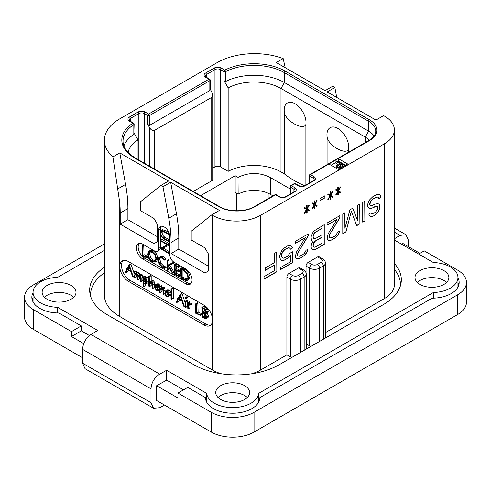 <?xml version="1.0" encoding="UTF-8"?>
<svg xmlns="http://www.w3.org/2000/svg" width="491" height="491" viewBox="0 0 491 491"><rect width="100%" height="100%" fill="white"/><g stroke="black" fill="none" stroke-linecap="round" stroke-linejoin="round"><path stroke-width="0.74" d="M457.943 277.832A27.214 15.712 180 0 1 459.153 282.466A27.214 15.712 180 0 1 432.092 298.178L259.886 397.6A27.214 15.712 180 0 1 232.673 413.219A27.214 15.712 180 0 1 205.459 397.6L187.771 387.387L177.938 393.064L177.938 398.005L156.654 385.717L156.654 400.527L211.29 432.074A30.239 17.455 180 0 0 254.05 432.074L457.594 314.559A30.239 17.455 180 0 0 466.45 302.217L466.45 282.466A30.239 17.455 0 0 0 457.594 270.124L424.242 250.864L418.682 254.074M33.406 309.625L33.406 329.375A30.239 17.455 180 0 1 24.55 317.026L24.55 297.276A30.239 17.455 0 0 0 33.406 309.625L71.465 331.597L71.465 336.531L83.758 343.632M33.406 329.375L82.58 357.761M104.374 250.379L57.662 277.347A26.005 15.012 0 0 0 33.057 292.341A26.005 15.012 0 0 0 57.662 307.329L97.709 330.449L90.982 334.469C85.808 338.066 83.01 343.031 82.58 349.371L151.001 388.872L151.001 402.694L153.548 408.26L159.698 407.72L164.485 405.05M153.548 408.26L85.041 368.704L82.58 363.193L82.58 349.371M104.374 243.959L33.406 284.933A30.239 17.455 0 0 0 24.55 297.276M401.699 244.266L402.958 243.518L419.965 253.331M394.39 238.761L400.018 235.398L394.39 232.151M408.42 246.666L408.42 240.252L405.959 234.741L400.018 235.398M177.938 393.064L211.29 412.323A30.239 17.455 0 0 0 254.05 412.323L457.594 294.809A30.239 17.455 0 0 0 466.45 282.466M156.654 385.717L166.664 380.138L166.664 370.263L159.698 374.142C154.34 377.634 151.443 382.544 151.001 388.872M166.664 370.263L206.705 393.383A26.005 15.012 0 0 0 232.673 407.585A26.005 15.012 0 0 0 258.64 393.383L433.338 292.519A26.005 15.012 0 0 0 457.943 277.525A26.005 15.012 0 0 0 433.338 262.538L394.39 240.05M394.39 263.514A60.473 34.916 180 0 1 401.331 279.747A60.473 34.916 180 0 1 383.618 304.438L279.281 364.678A60.473 34.916 180 0 1 193.761 364.678L107.382 314.805A60.473 34.916 180 0 1 89.669 290.12A60.473 34.916 180 0 1 104.374 267.3M220.698 399.484A16.933 9.777 0 0 0 239.154 401.607A16.933 9.777 0 0 0 249.606 392.573A16.933 9.777 0 0 0 244.647 385.662A16.933 9.777 0 0 0 226.191 383.539A16.933 9.777 0 0 0 215.739 392.573A16.933 9.777 0 0 0 220.698 399.484M47.087 299.252A16.933 9.777 0 0 0 65.542 301.37A16.933 9.777 0 0 0 75.995 292.341A16.933 9.777 0 0 0 71.035 285.431A16.933 9.777 0 0 0 52.58 283.307A16.933 9.777 0 0 0 42.128 292.341A16.933 9.777 0 0 0 47.087 299.252M419.965 284.442A16.933 9.777 0 0 0 438.42 286.56A16.933 9.777 0 0 0 448.872 277.525A16.933 9.777 0 0 0 443.913 270.615A16.933 9.777 0 0 0 425.458 268.497A16.933 9.777 0 0 0 415.005 277.525A16.933 9.777 0 0 0 419.965 284.442M166.664 380.138L183.499 389.86M206.705 402.215L206.705 393.383M258.64 402.215L258.64 393.383M433.338 298.154L433.338 292.519M458.815 284.933A27.214 15.712 0 0 0 457.943 282.773M33.057 292.648A27.214 15.712 180 0 0 31.847 297.276A27.214 15.712 180 0 0 58.908 312.988L81.297 325.914L71.465 331.597M57.662 312.97L57.662 307.329M81.297 325.914L81.297 330.854L89.448 335.556M33.057 297.583A27.214 15.712 0 0 0 32.185 299.749M81.297 330.854L71.465 336.531M400.724 284.688A60.473 34.916 0 0 0 400.447 283.694M90.553 294.06A60.473 34.916 0 0 0 90.276 295.054M336.703 97.427L334.868 87.478L332.732 86.244L325.036 90.688L276.286 62.547L283.178 58.564A52.611 30.374 0 0 0 217.28 62.547L119.786 118.834A52.611 30.374 0 0 0 104.374 140.309A52.611 30.374 0 0 0 112.893 156.881L119.786 152.904L168.53 181.044L160.833 185.488L162.969 186.727L170.665 182.278L219.416 210.424L211.719 214.868L212.572 215.365A33.867 19.554 0 0 0 260.469 215.365L260.469 370.11L286.891 354.852L290.482 356.926A7.015 4.051 180 0 0 291.722 357.491M90.553 296.055A60.473 34.916 180 0 1 90.528 295.054A60.473 34.916 180 0 1 104.374 272.824M221.515 373.811A33.867 19.554 180 0 1 212.572 370.11L119.786 316.535A52.611 30.374 180 0 1 104.374 295.054L104.374 140.309M260.469 370.11A33.867 19.554 180 0 1 251.521 373.811M286.891 354.852L286.891 277.133A3.026 1.743 -60 0 1 289.033 273.432L292.624 275.5A3.026 1.743 120 0 0 290.482 279.207L290.482 356.926M292.624 275.5A3.989 2.302 0 0 0 298.264 275.5L302.033 273.327A3.989 2.302 0 0 0 302.033 270.068L298.436 268L289.033 273.432M298.436 268A3.026 1.743 -60 0 1 299.952 267.847L303.542 269.921A3.026 1.743 -60 0 0 302.033 270.068M260.469 215.365L384.471 143.765A33.867 19.554 0 0 0 394.39 129.943A33.867 19.554 0 0 0 384.471 116.115L383.618 115.624L375.922 120.068L327.172 91.921L334.868 87.478M325.38 332.628L384.471 298.516A33.867 19.554 180 0 0 394.39 284.688L394.39 129.943M317.597 256.94A3.026 1.743 -60 0 1 319.107 256.787L322.697 258.861A3.026 1.743 -60 0 0 321.188 259.009L317.597 256.94L308.188 262.366L311.779 264.44A3.026 1.743 120 0 0 309.643 268.147L309.643 345.867L306.224 343.89M306.046 272.953L306.046 266.073A3.026 1.743 -60 0 1 308.188 262.366M370.932 212.83L368.796 214.064L369.152 215.119L370.22 216.181L371.644 216.623L373.424 216.015L376.634 213.738L379.482 209.577L379.838 206.005L379.482 204.532L378.058 203.673L375.21 204.06L371.644 205.698L370.576 205.471L369.864 204.624L370.576 201.691L373.068 198.99L377.346 196.94L378.414 197.585L378.77 198.64L380.912 197.407L380.556 195.927L379.482 194.448L377.702 194.215L373.068 196.468L369.864 199.579L368.44 202.083L367.722 204.176L367.722 206.275L368.44 207.546L369.864 208.405L371.288 208.423L376.278 206.386L377.346 206.607L377.702 207.662L377.346 209.97L375.21 212.462L372 213.892L370.932 212.83M362.739 202.433L362.739 222.184L364.874 220.95L364.874 201.2L362.739 202.433M344.921 228.272L344.921 212.72L342.779 213.953L342.779 233.704L345.989 231.856L351.335 211.118L356.681 225.682L359.885 223.828L359.885 204.078L357.749 205.318L357.749 220.864L352.759 208.196L349.905 209.841L344.921 228.272L344.75 212.818M339.932 217.703L339.932 215.604L327.104 223.006L327.104 225.111L337.078 219.348L328.172 233.734L327.104 238.135L327.46 239.608L328.884 240.467L330.308 240.486L332.45 239.669L336.366 236.987L339.22 232.82L339.576 230.936L337.79 231.967L336.01 235.091L334.23 236.545L331.02 237.975L329.952 237.748L329.24 236.901L329.24 236.061L329.952 233.968L339.932 217.703L339.76 215.702M313.203 241.118L311.423 244.248L311.067 247.396L312.491 249.514L313.915 249.95L315.701 249.342L324.25 244.401L324.25 224.651L313.915 231.04L312.491 233.121L311.067 236.889L311.423 240.044L312.491 241.106L313.203 241.118L312.393 241.007M308.213 236.011L308.213 233.912L295.386 241.32L295.386 243.419L305.365 237.656L296.46 252.049L295.386 256.443L295.742 257.922L297.172 258.782L298.596 258.794L300.731 257.984L304.653 255.302L307.501 251.134L307.857 249.244L306.077 250.275L304.297 253.405L302.517 254.854L299.307 256.284L298.24 256.063L297.528 255.21L297.528 254.369L298.24 252.276L308.213 236.011L308.047 234.011M290.04 253.227L287.192 256.554L283.626 258.192L282.558 257.971L281.846 257.118L281.49 255.222L282.558 252.086L285.056 249.385L288.616 247.746L289.684 247.973L290.402 249.244L292.538 248.004L290.758 245.672L288.972 245.439L287.192 246.052L283.27 248.734L281.49 251.024L279.71 255.836L279.71 257.511L280.422 259.205L281.49 260.267L283.27 260.5L285.056 259.892L288.972 257.21L290.758 254.921L290.758 261.642L280.422 267.607L280.422 269.706L292.538 262.716L292.538 251.791L290.04 253.227M337.79 195.062L338.508 194.645L338.508 191.705L340.288 192.779L340.644 192.153L338.508 190.864L340.644 187.108L340.288 186.893L338.508 190.023L338.508 187.083L337.79 187.494L337.79 190.434L336.01 189.366L335.654 189.992L337.79 191.275L335.654 195.031L336.01 195.246L337.79 192.116L337.79 195.062M329.952 199.585L330.664 199.174L330.664 196.234L332.45 197.302L332.806 196.676L330.664 195.393L332.806 191.637L332.45 191.422L330.664 194.553L330.664 191.613L329.952 192.024L329.952 194.964L328.172 193.89L327.816 194.516L329.952 195.805L327.816 199.561L328.172 199.776L329.952 196.645L329.952 199.585M319.972 198.622L319.972 200.721L324.962 197.842L324.962 195.743L319.972 198.622M314.271 208.638L314.989 208.227L314.989 205.287L316.769 206.355L317.125 205.729L314.989 204.446L317.125 200.69L316.769 200.475L314.989 203.605L314.989 200.659L314.271 201.071L314.271 204.017L312.491 202.943L312.135 203.569L314.271 204.857L312.135 208.614L312.491 208.828L314.271 205.698L314.271 208.638M306.433 213.162L307.145 212.75L307.145 209.81L308.931 210.885L309.287 210.258L307.145 208.97L309.287 205.213L308.931 204.999L307.145 208.129L307.145 205.189L306.433 205.6L306.433 208.54L304.653 207.466L304.297 208.092L306.433 209.381L304.297 213.137L304.653 213.352L306.433 210.222L306.433 213.162M276.856 252.018L274.721 253.252L274.721 262.495L265.453 267.847L265.453 270.363L274.721 265.017L274.721 270.48L264.029 276.654L264.029 279.17L276.856 271.769L276.856 252.018M204.023 324.974L128.335 281.282A12.097 6.984 60 0 1 119.786 266.466A12.097 6.984 60 0 1 122.29 260.93A12.097 6.984 60 0 1 128.335 261.531L204.023 305.224A12.097 6.984 60 0 1 212.572 320.04A12.097 6.984 60 0 1 210.068 325.576A12.097 6.984 60 0 1 204.023 324.974L205.735 323.992A12.097 6.984 -120 0 0 210.866 324.974M160.833 185.488L140.309 201.887L140.309 210.571L153.99 218.47L157.415 224.399L157.415 241.682L153.99 243.653L120.209 224.154L120.209 213.045A120.946 69.826 -120 0 0 119.786 202.93L112.893 156.881M117.932 188.808L125.586 184.389L119.786 152.904M328.884 164.012L338.293 169.444L347.696 164.012L338.293 158.581L310.496 174.63A1.209 0.7 120 0 0 309.643 176.109L313.062 178.086A3.873 2.234 180 0 1 314.197 179.663L313.313 180.688L304.758 185.629C302.769 186.457 300.78 186.457 298.786 185.629L295.367 183.652A1.209 1.209 0 0 0 294.158 183.652L290.733 185.629A1.209 0.7 60 0 1 291.341 185.69A1.209 0.7 120 0 0 290.482 187.169L293.906 189.145A3.873 2.234 180 0 1 295.042 190.723L294.158 191.748L285.602 196.688C283.614 197.517 281.625 197.517 279.631 196.688L276.206 194.712A1.209 1.209 0 0 0 274.997 194.712L254.301 206.662C245.555 212.112 228.34 212.112 219.594 206.662L135.356 158.028L130.974 155.064C125.622 150.62 122.977 145.95 123.026 141.052A42.938 24.789 180 0 1 133.828 124.61A1.209 0.7 0 0 0 134.135 124.149A1.209 1.209 0 0 0 133.527 123.1L130.054 121.093L129.17 120.068A3.873 2.234 180 0 1 130.305 118.484L138.855 113.55A3.873 2.234 180 0 1 144.329 113.55L147.748 115.526L147.748 124.413L149.632 127.672C150.995 130.017 152.591 130.944 154.419 130.434L211.719 97.353L212.713 95.162L211.719 91.823L210.191 89.178M125.586 184.389A120.946 69.826 60 0 1 127.906 208.601L127.906 219.71L157.415 236.742M120.209 224.154L127.906 219.71M211.719 214.868L191.195 231.261L191.195 239.952L204.876 247.851L208.301 253.779L208.301 271.057L204.876 273.033L171.095 253.528L171.095 242.419A120.946 69.826 -120 0 0 168.769 218.213L162.969 186.727M139.272 243.444A9.071 5.235 -120 0 0 138.916 250.864A9.071 5.235 -120 0 0 144.587 258.076L142.875 259.058A9.071 5.235 60 0 1 136.946 251.067A9.071 5.235 60 0 1 138.339 243.8A9.071 5.235 60 0 1 142.875 244.248L154.419 250.913A6.045 3.492 -120 0 0 157.445 251.214A6.045 3.492 -120 0 0 158.697 248.446L158.697 230.175A7.862 4.542 60 0 1 160.324 226.578A7.862 4.542 60 0 1 166.381 228.683A7.862 4.542 60 0 1 169.812 236.594L169.812 254.866A6.045 3.492 -120 0 0 174.09 262.268L185.635 268.933A9.071 5.235 60 0 1 191.564 276.93A9.071 5.235 60 0 1 190.17 284.197A9.071 5.235 60 0 1 185.635 283.749L187.347 282.761A9.071 5.235 -120 0 0 190.944 283.565M142.875 259.058L185.635 283.749M168.769 218.213L176.472 213.769L170.665 182.278M176.472 213.769A120.946 69.826 60 0 1 178.792 237.975L178.792 249.084L208.301 266.122M171.095 253.528L178.792 249.084M123.204 260.543A12.097 6.984 -120 0 0 122.394 270.418A12.097 6.984 -120 0 0 130.047 280.293L205.735 323.992M136.363 272.628L136.363 271.394L135.866 270.989L134.006 272.143L134.006 277.63L134.651 277.955L136.363 276.967L135.952 276.992L136.363 276.967L136.363 274.42L134.651 275.408L135.768 273.757L136.492 273.757L137.259 275.678L137.259 279.397L137.91 279.717L139.616 278.735L139.266 278.79L139.616 278.735L139.616 276.304L137.91 277.292L139.027 275.635L139.739 275.635L140.543 277.568L140.788 281.546L142.893 280.539L142.5 280.557L142.893 280.539L142.893 277.114L142.439 275.04L141.555 274.082L140.174 274.131M139.628 274.85L139.18 273.106L138.321 272.21L137.167 272.161L134.651 274.082L134.651 272.382L134.006 272.143M136.363 274.42L136.627 273.849M139.616 276.304L139.88 275.727M134.006 272.978L130.851 263.974L128.937 265.085L127.028 268.853L126.543 268.835L126.77 269.387L125.365 272.652L125.849 272.928L127.433 269.786L130.864 271.578L132.613 276.685L133.313 276.985L129.311 265.183L128.937 265.085M125.616 272.922L127.562 271.94L128.39 270.289M148.847 279.348L147.509 277.538L146.33 277.55L143.636 279.545L143.636 277.501L142.998 277.2L143.317 286.848L143.636 286.787L143.636 283.301L144.305 283.933L146.336 283.73L147.251 281.374L145.802 278.526L144.618 278.532M145.348 278.115L145.054 276.12L142.998 277.2M143.317 286.848L145.348 285.799L145.029 285.86L145.348 284.203M148.049 282.742L145.974 284.001L148.049 282.742L148.847 281.38M154.634 285.823L154.156 281.699L153.241 280.711L152.069 280.778L150.424 281.73M151.197 281.282L151.197 275.678L150.676 275.255L148.847 276.402L148.847 286.179L149.485 286.523L151.197 285.535L150.866 285.602L151.197 285.535L151.197 283.111L149.485 284.093L150.344 282.675L151.418 282.288L152.284 284.283L152.284 287.935L152.928 288.291L152.443 282.687L151.529 281.699L150.363 281.766L152.069 280.778M151.197 283.111L151.529 282.368M154.315 287.352L154.634 287.303M159.71 289.935L159.366 289.34L158.176 289.162L157.046 287.855M159.194 289.322L157.482 290.31L156.469 290.15L155.119 287.542L157.543 287.695L159.256 286.707L159.71 285.787L158.421 283.816L156.85 284.007M165.264 291.709L164.78 287.941L163.865 286.959L162.693 286.904L160.115 288.954L160.115 287.112L159.471 286.793L159.778 292.722L160.115 292.673L160.115 290.353L161.318 288.548M161.821 287.407L161.588 285.756L159.471 286.793M159.778 292.722L161.821 291.685L161.49 291.74L161.821 291.685L162.147 288.604M164.884 293.477L165.264 293.452M171.009 292.685L169.045 289.948L167.443 290.04M170.125 296.134L171.009 295.146M171.304 299.301L173.372 298.221L173.016 298.313L173.372 298.221L173.372 288.505L172.857 288.057L171.009 289.174L171.009 298.909L171.66 299.209L171.66 289.494L171.009 289.174M185.125 302.517L181.958 293.477L180.037 294.588L178.129 298.356L177.644 298.338L177.871 298.89L176.465 302.155L176.95 302.431L178.534 299.289L181.965 301.081L183.714 306.188L184.413 306.488L180.412 294.686L180.037 294.588M176.717 302.425L178.663 301.443L179.497 299.792M185.825 298.835L187.531 297.847L187.531 297.092L186.856 296.711L185.144 297.699L185.144 298.43L185.825 298.835L185.825 298.08L185.009 297.982M185.432 307.372L187.476 306.292L187.139 306.384L187.476 306.292L187.476 300.676L187.139 300.302L185.125 301.437L185.125 306.992L185.764 307.28L185.764 301.658L185.125 301.437M190.287 304.991L192.208 303.911L191.944 303.242L190.428 303.137L188.243 304.537L188.243 303.168L187.599 302.879L187.832 308.827L188.243 308.778L188.243 305.776L189.035 304.856L190.496 304.893L190.238 304.23L188.716 304.125M189.949 303.413L189.704 301.824L187.599 302.879M187.832 308.827L189.949 307.789L189.538 307.839L189.949 307.789L189.949 304.837M200.027 315.486L201.997 314.406L201.758 313.755L198.119 312.055L197.83 302.769L195.743 303.837L195.768 313.307L200.285 315.394L200.046 314.743L196.406 313.037L196.406 304.193L195.743 303.837M206.318 318.536L206.92 317.063L205.183 313.718L206.159 313.43L206.594 312.245L205.907 310.06L203.918 308.244L201.826 307.483L202.286 317.131L205.631 318.684L208.031 317.548L208.626 316.075L206.895 312.73M207.871 312.442L205.962 313.577L207.871 312.442L208.307 311.257L207.619 309.072L205.631 307.256L203.863 306.415L201.826 307.483M140.788 281.546L141.181 281.527L141.181 278.102L140.733 276.028L139.849 275.07L138.677 274.997L137.91 275.924L137.474 274.095L136.608 273.199L135.455 273.149M137.56 279.778L137.91 279.717L137.91 277.292M134.239 277.98L134.651 277.955L134.651 275.408M136.111 271.05L134.399 272.039M134.006 276.58L133.141 277.059M134.006 276.298L133.239 276.74M127.249 268.417L126.543 268.835M131.023 264.195L129.311 265.183M130.606 270.75L127.678 269.228L129.145 266.337L130.606 270.75M129.857 268.485L129.391 268.246L127.678 269.228M129.391 268.246L129.624 267.785M145.888 283.006L144.342 283.307L143.636 282.178L143.636 280.643L144.876 279.195L145.766 279.158L146.588 281.018L145.483 283.344M146.281 282.429L145.348 281.19L145.686 279.121M145.348 281.19L143.636 282.178M145.348 279.655L143.636 280.643M152.609 288.34L154.462 287.407M151.13 282.215L150.762 282.331M149.154 286.591L149.485 286.523L149.485 284.093M150.915 275.298L148.969 276.243M150.363 281.766L149.485 282.761L149.203 276.28M159.366 289.34L157.482 290.31M159.471 290.071L157.998 290.918L157.66 290.328M159.471 290.144L157.998 290.918M157.543 287.695L157.998 286.775L157.697 285.75L156.709 284.805L155.138 284.989L154.456 287.063L156.451 290.776L157.899 291.053M157.169 283.749L155.138 284.989M156.199 285.308L155.672 285.615L156.684 285.431L157.347 286.456L156.764 287.174L155.162 286.842L155.929 285.4M157.261 286.038L156.917 285.59M156.875 285.854L155.162 286.842M161.711 288.438L160.907 288.904L162.042 288.536L162.914 290.482L163.172 294.465L163.552 294.44L163.552 291.016L163.073 288.929L162.153 287.947L160.98 287.892M163.172 294.465L165.093 293.55M161.821 289.365L160.115 290.353M169.463 295.042L168.886 292.599L167.333 290.936L165.731 291.028L165.056 292.912L165.657 295.379L167.149 296.951L168.744 296.932L169.463 295.042L171.009 294.146M167.689 289.856L165.731 291.028M168.296 296.226L167.173 296.331L166.13 295.189L165.719 293.268L166.191 291.734L167.327 291.574L168.812 294.668L168.094 296.38M168.879 295.343L167.836 294.201L167.48 291.672M173.102 288.119L171.39 289.107M185.125 306.077L184.242 306.562M185.125 305.795L184.346 306.243M178.35 297.92L177.644 298.338M182.124 293.698L180.412 294.686M181.707 300.253L178.785 298.731L180.246 295.84L181.707 300.253M180.958 297.988L180.492 297.749L178.785 298.731M180.492 297.749L180.725 297.288M189.9 304.819L188.243 305.776M198.119 312.055L196.406 313.037M201.592 313.675L199.88 314.663M205.901 311.828L205.14 312.988L202.715 312.049L202.715 308.293L205.011 309.809L205.901 311.828M206.195 316.677L205.263 317.886L202.715 316.713L202.715 312.742L205.355 314.633L206.195 316.677M205.754 317.775L206.06 317.425M205.901 311.846L204.428 311.061L204.428 309.262M204.428 311.061L202.715 312.049M206.195 316.732L204.428 315.725L204.428 313.724M204.563 315.774L202.851 316.763M204.428 315.725L202.715 316.713M160.404 240.621L160.404 247.458A6.045 3.492 60 0 1 160.342 248.262M160.269 248.618A6.045 3.492 60 0 1 159.152 250.226L157.445 251.214M161.275 226.247A7.862 4.542 -120 0 0 160.404 229.187L160.404 231.47M160.404 234.299L160.404 240.105M144.587 258.076L187.347 282.761M169.812 240.074L165.215 237.423C163.165 236.232 162.14 234.581 162.14 232.476L162.331 231.2M168.861 232.452L164.89 230.162L162.208 229.837M169.812 251.926L163.055 248.023M169.812 243.966L161.877 239.387L160.354 240.283L160.643 240.921L167.64 244.96L160.219 248.446L168.603 253.473L168.554 252.675L161.613 248.673L168.824 245.408L168.769 244.849L160.354 240.283M167.486 244.874L160.219 248.446M146.367 257.843L147.914 257.008L147.668 256.357L144.029 254.657L143.746 245.371L142.083 246.194L142.108 255.664L146.631 257.75L146.386 257.1L142.746 255.4L142.746 246.55L142.083 246.194M155.291 262.077L156.568 259.052L155.414 254.847L152.161 251.625L148.896 251.214L147.705 254.209L148.853 258.45L151.836 261.451L155.291 262.077L156.678 261.286L157.85 258.315L156.697 254.105L153.444 250.883L150.178 250.478L148.994 251.159M148.896 251.214L150.178 250.478M164.718 268.381L164.595 267.552L162.564 266.944L159.845 264.201L158.568 260.285L159.643 257.873L162.368 258.217L164.583 260.113L166.191 259.119L164.908 259.856L162.368 257.536L159.127 257.112L157.857 259.88L159.33 264.416L162.564 267.644L164.718 268.381L166.001 267.644L166.124 267.092L163.847 266.202L161.128 263.458L159.851 259.549L160.342 257.646M166.191 259.119L163.65 256.793L160.311 256.431M174.047 272.284L172.764 273.027L168.29 265.711L173.458 263.256L173.305 262.525L167.597 265.226L167.597 261.083L166.928 260.653L166.928 269.786L167.597 270.087L167.597 265.582L172.439 273.168L174.047 272.284L169.573 264.974M168.879 264.489L168.879 260.34L168.53 259.813L166.928 260.653M167.278 270.216L168.879 269.344L168.56 269.473L168.879 267.577M176.404 273.358L175.121 274.101L175.121 270.013L178.509 271.64L180.062 270.866L179.804 270.222L176.404 268.559L175.121 269.301L175.121 265.741L178.436 267.423L179.988 266.564L179.688 265.944L175.784 263.986L174.287 264.827L174.397 274.156L178.742 276.531L180.283 275.672L180.068 275.077L176.404 273.358L176.404 270.627M176.404 268.559L176.404 266.392M187.574 280.281L188.857 279.539L190.005 276.685L188.489 272.376L184.997 269.148L182.72 267.73L180.694 268.503L181.001 278.084L183.29 279.606L186.408 280.564L187.574 280.281L188.722 277.427L187.206 273.119L183.714 269.884L181.437 268.473L180.645 268.7M181.001 268.565L182.284 267.822M162.57 229.628L161.287 230.365L160.256 232.795L161.422 236.668L163.81 238.853L168.935 241.468L168.677 240.897L163.933 238.16C161.907 237 160.882 235.349 160.858 233.219L161.533 231.316L163.798 231.777L168.836 234.336L168.603 233.784L163.607 230.905L161.097 230.457L162.38 229.714M168.64 234.575L169.42 233.998M169.812 240.621L168.867 241.167M169.812 240.958L168.72 241.695M169.812 244.708L168.959 245.199M169.812 244.837L168.824 245.408M168.603 253.473L169.812 252.669M144.029 254.657L142.746 255.4M147.509 256.277L146.226 257.02M149.552 251.914L152.161 252.325L154.904 255.056L155.856 258.653L154.8 261.286L151.885 260.776L149.362 258.217L148.405 254.565L149.479 251.957M155.389 260.739L153.167 260.04L150.645 257.474L149.687 253.829L150.197 251.736M166.124 267.092L164.841 267.828M173.305 262.525L167.597 265.226M173.526 262.789L172.243 263.526L172.022 263.268M172.175 263.998L172.243 263.526M173.458 263.256L172.341 263.9M178.742 276.531L178.785 275.819L175.121 274.101M179.51 265.852L178.227 266.595L174.287 264.827M179.688 265.944L178.227 266.595M179.896 266.208L178.614 266.951L178.405 266.681M178.436 267.423L178.614 266.951M178.509 271.64L178.521 270.964L175.121 269.301M179.878 274.985L178.595 275.721M182.72 267.73L181.437 268.473M182.91 267.877L181.627 268.62M182.953 268.111L181.67 268.853M188.016 277.059L187.022 279.514L186.114 279.76L183.155 278.863L181.664 277.851L181.664 269.479L183.781 270.578L186.494 273.039L188.016 277.059M187.562 279.005L184.438 278.121L182.947 277.114L182.947 270.118M182.947 277.114L181.664 277.851M394.39 269.424A60.473 34.916 180 0 1 400.472 284.688A60.473 34.916 180 0 1 400.447 285.682M310.877 346.431A7.015 4.051 180 0 1 309.643 345.867M283.178 58.564L285.216 67.703M221.3 68.126A1.209 0.7 120 0 0 220.441 69.605L223.921 71.612A1.209 0.7 180 0 0 225.578 71.643A1.209 0.657 62.9 0 0 224.774 70.133A44.147 25.489 180 0 1 285.265 71.183L369.508 119.822A25.397 14.662 180 0 1 369.508 140.561A1.209 0.7 -120 0 0 368.901 140.5L309.895 174.569A1.209 0.7 60 0 1 310.496 174.63L313.915 176.6A5.082 2.934 180 0 1 313.915 180.749L305.365 185.69A5.082 2.934 180 0 1 298.184 185.69L294.76 183.714L291.341 185.69L294.76 187.66A5.082 2.934 180 0 1 294.76 191.809L286.21 196.75A5.082 2.934 180 0 1 279.023 196.75L275.604 194.774L254.909 206.723A25.397 14.662 180 0 1 218.986 206.723L134.749 158.084A44.147 25.489 180 0 1 132.926 123.161L129.446 121.154A5.082 2.934 180 0 1 129.446 117.005L138.002 112.071A5.082 2.934 180 0 1 145.183 112.071L148.601 114.041L208.982 79.186L205.563 77.21A5.082 2.934 180 0 1 205.563 73.061L214.113 68.126A5.082 2.934 180 0 1 221.3 68.126L224.774 70.133A1.209 0.7 120 0 0 223.921 71.612L223.921 80.549L228.162 87.889L228.162 171.334L220.441 166.879A3.873 2.234 0 0 0 214.966 166.879L212.713 168.18M309.895 174.569A1.209 1.209 0 0 0 309.287 175.612A1.209 0.7 0 0 0 309.643 176.109L309.643 182.812M294.158 183.652A1.209 0.7 -120 0 1 294.76 183.714A1.209 0.7 -60 0 1 295.367 183.652M290.733 185.629A1.209 1.209 0 0 0 290.132 186.672A1.209 0.7 0 0 0 290.482 187.169L290.482 193.871M274.997 194.712A1.209 0.7 -120 0 1 275.604 194.774A1.209 0.7 -60 0 1 276.206 194.712M123.916 145.919A42.938 24.789 180 0 1 133.828 134.485L133.828 124.61A1.209 0.737 -123.1 0 0 132.926 123.161A1.209 0.7 -60 0 1 133.527 123.1M147.748 124.413L149.46 125.401L149.46 115.526A1.209 0.7 60 0 0 148.601 114.041A1.209 0.7 120 0 0 147.748 115.526A1.209 0.7 180 0 0 149.46 115.526L209.835 80.665A1.209 0.7 0 0 0 210.191 80.174A1.209 1.209 0 0 0 209.589 79.125L206.165 77.148L205.281 76.123A3.873 2.234 180 0 1 206.416 74.546L214.966 69.605A3.873 2.234 180 0 1 220.441 69.605L220.441 166.879M149.46 125.401L209.835 90.54L209.835 80.665A1.209 0.7 -120 0 0 208.982 79.186A1.209 0.7 -60 0 1 209.589 79.125M285.265 71.183A1.209 0.7 120 0 0 284.412 72.668A42.938 24.789 180 0 0 225.578 71.643L225.578 81.518L223.921 80.549M225.578 81.518A42.938 24.789 180 0 1 284.412 82.543L368.649 131.177A24.188 13.963 180 0 1 374.093 135.995M228.162 87.889A38.095 21.997 180 0 1 280.993 88.466L365.23 137.099A19.352 11.17 180 0 1 369.146 140.358M134.135 124.149L133.828 134.485M134.135 133.202L138.02 139.929L138.02 159.563M210.191 80.174L210.191 89.761L209.835 90.54M212.713 95.162L212.713 179.418A3.388 1.958 180 0 1 211.719 180.798L193.258 191.459M304.573 185.727A96.758 55.864 180 0 1 284.32 173.832L280.993 171.911A38.095 21.997 0 0 0 228.162 171.334M200.574 195.682L235.152 175.717L238.018 177.368L238.147 194.135L235.152 192.404L235.152 175.717M238.018 177.368C248.839 172.194 259.598 172.237 270.302 177.49L290.132 188.937M327.08 164.645L327.08 136.737A15.43 8.906 60 0 1 326.951 134.755A15.43 8.906 60 0 1 337.863 128.452A15.43 8.906 60 0 1 348.776 147.349A15.43 8.906 60 0 1 348.647 149.19C345.91 155.733 327.804 145.275 327.08 136.737M305.887 124.505C303.143 131.048 285.026 120.565 284.32 112.052A15.43 8.906 -120 0 1 284.191 110.064A15.43 8.906 -120 0 1 295.103 103.767A15.43 8.906 -120 0 1 306.016 122.664A15.43 8.906 -120 0 1 305.887 124.505L305.887 184.978M284.32 112.052L284.32 173.832M348.647 152.192L348.647 149.19M128.102 152.437A38.095 21.997 180 0 1 138.02 139.929M270.302 177.49L270.302 194.332A22.979 13.269 0 0 0 238.147 194.135M270.302 194.332L272.984 195.878M369.508 140.561L338.293 158.581L338.293 161.048L337.605 161.447M335.979 162.38L331.02 165.246M345.56 165.246L338.293 161.048M344.449 165.89L344.449 165.393L336.752 160.95L335.979 161.392L335.979 163.368L337.876 164.46M335.979 161.392L339.588 163.472L336.249 165.399L336.249 167.376L337.231 167.94L340.57 166.019L340.987 166.259M339.833 168.554L339.833 168.063L344.449 165.393M338.845 169.119L338.845 167.492L339.833 168.063M340.57 166.019L340.57 164.043L342.693 165.271L338.845 167.492M337.231 167.94L337.231 165.97L340.57 164.043M336.249 165.399L337.231 165.97M371.288 213.468L370.846 212.879M372 213.892L371.116 213.364M377.346 206.607L376.278 206.386M375.21 206.582L376.106 206.281M373.068 207.816L375.038 206.484M371.288 208.423L372.896 207.718M369.698 208.307L371.116 208.325M380.556 195.927L379.371 194.43M380.912 197.407L380.384 195.829M378.714 198.474L380.74 197.308M377.346 196.94L375.922 197.345M373.068 198.99L375.75 197.247M371.644 200.236L372.896 198.892M370.576 201.691L371.472 200.132M369.864 203.36L370.404 201.592M369.864 204.624L369.692 203.262M370.576 205.471L369.692 204.526M379.482 204.532L378.052 203.673M379.838 206.005L379.316 204.434M379.838 207.687L379.672 205.907M379.482 209.577L379.672 207.589M378.058 212.075L379.316 209.473M376.634 213.738L377.886 211.977M375.21 214.984L376.462 213.64M373.424 216.015L375.038 214.886M371.644 216.623L373.258 215.917M370.153 216.12L371.472 216.525M364.874 220.95L364.703 201.298M362.739 221.987L364.703 220.852M357.749 220.864L352.648 208.258M359.885 223.828L359.713 204.182M356.619 225.522L359.713 223.73M351.335 211.118L345.989 231.856M342.779 233.507L345.817 231.758M329.952 233.968L339.76 217.605M329.24 236.061L329.78 233.869M329.24 236.901L329.068 235.962M329.952 237.748L329.068 236.803M339.22 232.82L339.361 231.058M337.79 235.324L339.048 232.722M336.366 236.987L337.624 235.226M333.874 238.847L336.194 236.889M332.45 239.669L333.702 238.749M330.308 240.486L332.278 239.571M328.718 240.369L330.136 240.387M337.078 219.348L327.104 224.909M324.25 244.401L324.078 224.755M315.701 249.342L324.078 244.303M313.915 249.95L315.529 249.244M312.423 249.446L313.749 249.851M314.271 247.225L313.393 246.697L313.031 245.641L313.393 243.333L314.105 242.081L315.173 241.044L321.943 237.135L322.114 243.119L315.345 247.028L314.271 247.225L313.559 246.795L313.203 245.739L313.559 243.432L315.345 241.142L322.114 237.233M314.271 238.816L313.393 238.288L313.031 237.239L313.393 234.508L314.105 233.256L315.173 232.218L322.114 228.407L322.114 234.71L315.345 238.62L314.271 238.816L313.559 238.387L313.031 235.975M313.203 236.073L314.271 233.354L315.345 232.317L322.114 228.407M298.24 252.276L308.047 235.913M297.528 254.369L298.068 252.178M297.528 255.21L297.356 254.27M298.24 256.063L297.356 255.111M307.501 251.134L307.648 249.367M306.077 253.638L307.329 251.036M304.653 255.302L305.905 253.54M302.155 257.161L304.481 255.203M300.731 257.984L301.99 257.063M298.596 258.794L300.56 257.885M297.006 258.683L298.424 258.696M305.365 237.656L295.386 243.223M292.538 262.716L292.366 251.889M280.422 269.51L292.366 262.617M290.758 254.921L288.972 257.21M287.192 258.659L288.8 257.106M285.056 259.892L287.02 258.561M283.27 260.5L284.884 259.794M281.404 260.181L283.098 260.402M291.826 246.74L290.672 245.66M292.538 248.004L291.654 246.635M290.316 249.09L292.366 247.906M289.684 247.973L288.616 247.746M287.192 248.151L288.444 247.648M285.056 249.385L287.02 248.053M283.626 250.631L284.884 249.287M282.558 252.086L283.46 250.527M281.846 253.761L282.386 251.987M281.49 255.222L281.674 253.657M281.49 256.063L281.318 255.124M281.846 257.118L281.318 255.964M282.558 257.971L281.674 257.02M337.79 194.859L338.336 194.546L338.508 191.705M337.79 192.116L335.844 195.148M337.79 190.434L336.01 189.366M338.508 190.023L338.336 187.181M340.644 187.108L340.288 186.899M338.508 190.864L340.472 187.01M340.644 192.153L338.336 190.766M340.116 192.675L340.472 192.055M329.952 199.389L330.492 199.076L330.664 196.234M329.952 196.645L328 199.671M329.952 194.964L328.172 193.896M330.664 194.553L330.492 191.711M332.806 191.637L332.444 191.422M330.664 195.393L332.634 191.539M332.806 196.676L330.492 195.295M332.278 197.204L332.634 196.578M324.962 197.842L324.79 195.841M319.972 200.524L324.79 197.744M314.271 208.442L314.817 208.129L314.989 205.287M314.271 205.698L312.325 208.724M314.271 204.017L312.491 202.949M314.989 203.605L314.817 200.764M317.125 200.69L316.769 200.475M314.989 204.446L316.953 200.592M317.125 205.729L314.817 204.348M316.597 206.257L316.953 205.631M306.433 212.965L306.973 212.652L307.145 209.81M306.433 210.222L304.481 213.247M306.433 208.54L304.653 207.472M307.145 208.129L306.973 205.287M309.287 205.213L308.925 205.005M307.145 208.97L309.115 205.115M309.287 210.258L306.973 208.871M308.759 210.78L309.115 210.16M276.856 271.769L276.685 252.116M264.029 278.974L276.685 271.67M274.721 265.017L265.453 270.167M247.286 397.514A16.933 9.777 0 0 0 244.647 395.537A16.933 9.777 0 0 0 218.059 397.514M73.675 297.276A16.933 9.777 0 0 0 71.035 295.306A16.933 9.777 0 0 0 44.448 297.276M446.552 282.466A16.933 9.777 0 0 0 443.913 280.49A16.933 9.777 0 0 0 417.325 282.466M457.594 294.809L457.594 314.559M254.05 412.323L254.05 432.074M211.29 412.323L211.29 432.074M151.001 402.694L82.58 363.193M159.698 374.142L90.982 334.469M286.891 277.133L290.482 279.207A7.015 4.051 0 0 0 300.406 279.207L304.168 277.034L304.168 350.31M384.471 143.765L384.471 298.516M212.572 215.365L212.572 370.11M119.786 316.535L119.786 202.93M120.209 213.045L127.906 208.601M171.095 242.419L178.792 237.975M128.335 281.282L130.047 280.293M141.555 274.082L139.849 275.07M142.439 275.04L140.733 276.028M142.893 277.114L141.181 278.102M136.363 271.394L134.651 272.382M138.321 272.21L136.608 273.199M139.18 273.106L137.474 274.095M147.509 277.538L145.802 278.526M148.847 280.453L147.251 281.374M145.348 276.513L143.636 277.501M146.054 282.325L144.342 283.307M154.634 283.816L152.928 284.805M151.197 275.678L149.485 276.66M153.241 280.711L151.529 281.699M154.156 281.699L152.443 282.687M158.421 283.816L156.709 284.805M159.403 284.762L157.697 285.75M159.71 285.787L157.998 286.775M158.176 289.162L156.469 290.15M165.264 290.028L163.552 291.016M161.821 286.124L160.115 287.112M163.865 286.959L162.153 287.947M164.78 287.941L163.073 288.929M170.598 291.611L168.886 292.599M169.045 289.948L167.333 290.936M168.726 295.429L167.173 296.331M167.836 294.201L166.13 295.189M167.431 292.28L165.719 293.268M173.372 288.505L171.66 289.494M187.531 297.092L185.825 298.08M187.531 297.847L185.856 298.816M187.188 296.742L185.481 297.73M187.476 300.676L185.764 301.658M191.944 303.242L190.238 304.23M189.949 302.18L188.243 303.168M201.758 313.755L200.046 314.743M198.119 303.205L196.406 304.193M208.626 316.075L206.92 317.063M205.631 307.256L203.918 308.244M207.619 309.072L205.907 310.06M208.307 311.257L206.594 312.245M205.588 311.687L203.875 312.675M205.717 316.492L204.004 317.481M205.121 316.13L203.409 317.118M160.404 247.458L158.697 248.446M158.697 230.175L160.404 229.187M164.89 230.162L163.607 230.905M169.235 233.415L168.603 233.784M162.14 232.476L160.858 233.219M165.215 237.423L163.933 238.16M169.812 240.24L168.677 240.897M169.812 244.242L168.769 244.849M169.812 251.951L168.554 252.675M147.668 256.357L146.386 257.1M144.029 245.807L142.746 246.55M156.697 254.105L155.414 254.847M157.85 258.315L156.568 259.052M153.444 250.883L152.161 251.625M153.167 260.04L151.885 260.776M150.645 257.474L149.362 258.217M149.687 253.829L148.405 254.565M163.65 256.793L162.368 257.536M165.952 258.671L164.669 259.408M159.851 259.549L158.568 260.285M161.128 263.458L159.845 264.201M163.847 266.202L162.564 266.944M165.528 266.766L164.246 267.509M165.878 266.809L164.595 267.552M173.967 271.953L172.685 272.695M168.879 260.34L167.597 261.083M173.004 262.556L171.721 263.299M171.617 268.117L170.334 268.859M180.068 275.077L178.785 275.819M179.289 265.754L178.006 266.496M179.657 270.148L178.374 270.891M179.804 270.222L178.521 270.964M179.97 275.028L178.687 275.77M188.489 272.376L187.206 273.119M190.005 276.685L188.722 277.427M184.997 269.148L183.714 269.884M187.396 279.023L186.114 279.76M184.438 278.121L183.155 278.863M311.779 264.44A3.989 2.302 0 0 0 317.425 264.44A3.026 1.743 60 0 1 319.561 268.147L319.561 341.423M306.046 266.073L309.643 268.147A7.015 4.051 0 0 0 319.561 268.147L323.323 265.975L323.323 339.25M298.264 275.5A3.026 1.743 60 0 1 300.406 279.207L300.406 352.483M302.033 273.327A3.026 1.743 60 0 1 304.168 277.034A7.015 4.051 0 0 0 306.224 274.168C306.292 272.579 305.396 271.161 303.542 269.921M317.425 264.44L321.188 262.268A3.989 2.302 0 0 0 321.188 259.009M321.188 262.268A3.026 1.743 60 0 1 323.323 265.975A7.015 4.051 0 0 0 325.38 263.108L325.38 338.06M280.993 171.911L280.993 88.466L284.412 82.543L284.412 72.668L368.649 121.302A24.188 13.963 180 0 1 375.738 131.177C375.707 132.472 375.897 135.982 368.901 140.5M369.508 119.822A1.209 0.7 120 0 0 368.649 121.302L368.649 131.177L365.23 137.099L365.23 142.617M313.915 176.6A1.209 0.7 120 0 0 313.062 178.086L313.062 181.247M313.915 180.749A1.209 0.7 -120 0 0 313.313 180.688M305.365 185.69A1.209 0.7 -120 0 0 304.758 185.629M298.184 185.69A1.209 0.7 -60 0 1 298.786 185.629M294.76 187.66A1.209 0.7 120 0 0 293.906 189.145L293.906 192.306M294.76 191.809A1.209 0.7 -120 0 0 294.158 191.748M286.21 196.75A1.209 0.7 -120 0 0 285.602 196.688M279.023 196.75A1.209 0.7 -60 0 1 279.631 196.688M254.909 206.723A1.209 0.7 -120 0 0 254.301 206.662M218.986 206.723A1.209 0.7 -60 0 1 219.594 206.662M134.749 158.084A1.209 0.7 -60 0 1 135.356 158.028M129.446 121.154A1.209 0.7 -60 0 1 130.054 121.093M129.446 117.005A1.209 0.7 60 0 1 130.305 118.484L130.305 121.24M138.002 112.071A1.209 0.7 60 0 1 138.855 113.55L138.855 160.048M145.183 112.071A1.209 0.7 120 0 0 144.329 113.55L144.329 163.208M205.563 77.21A1.209 0.7 -60 0 1 206.165 77.148M205.563 73.061A1.209 0.7 60 0 1 206.416 74.546L206.416 77.296M214.113 68.126A1.209 0.7 60 0 1 214.966 69.605L214.966 166.879M149.632 127.672L149.632 166.271M154.419 130.434L154.419 169.033M211.719 180.798L211.719 97.353M236.521 210.792L236.521 193.196M269.019 198.168L269.019 193.644M457.943 287.1L457.943 277.525M33.057 301.91L33.057 292.341M405.959 234.741L394.39 228.063M138.677 274.997L140.383 274.009M141.138 281.644L142.844 280.656M137.854 279.852L139.567 278.863M134.602 278.078L136.308 277.09M134.08 272.002L135.792 271.014M133.282 277.041L134.006 276.623M125.819 272.965L127.525 271.977M126.592 268.694L127.322 268.276M129.029 264.95L130.741 263.962M143.587 286.916L145.299 285.928M143.059 277.041L144.771 276.052M152.879 288.407L154.591 287.419M149.436 286.658L151.142 285.67M163.503 294.557L165.215 293.569M160.06 292.796L161.772 291.807M159.532 286.652L161.238 285.664M171.598 299.369L173.311 298.381M171.064 289.064L172.777 288.076M184.383 306.544L185.125 306.12M176.92 302.468L178.626 301.48M177.693 298.197L178.423 297.779M180.129 294.453L181.842 293.465M185.837 298.823L187.55 297.834M185.132 297.706L186.844 296.717M185.702 307.44L187.415 306.452M185.193 301.265L186.905 300.277M190.447 305.021L192.159 304.039M188.182 308.919L189.894 307.931M187.66 302.726L189.373 301.738M200.236 315.523L201.948 314.535M195.805 303.677L197.517 302.689M201.881 307.378L203.587 306.39M168.763 234.594L169.475 234.182M168.861 241.713L170.144 240.971M160.324 248.28L161.607 247.538M160.422 240.093L161.705 239.35M168.732 253.491L170.015 252.748M146.576 257.879L147.859 257.137M142.144 246.034L143.427 245.297M164.859 268.356L166.142 267.613M167.529 270.265L168.812 269.528M166.989 260.494L168.272 259.751M172.28 263.949L173.562 263.207M178.939 276.562L180.222 275.819M174.336 264.704L175.618 263.962M178.644 267.46L179.927 266.723M178.742 271.689L180.025 270.946M180.682 268.509L181.965 267.767M181.069 268.436L182.351 267.693M90.528 295.969L90.528 295.054M400.472 285.602L400.472 284.688M306.224 274.168L306.224 349.119M325.38 263.108C325.447 261.519 324.551 260.101 322.697 258.861M309.287 183.014L309.287 175.612M290.132 194.074L290.132 186.672"/></g></svg>
